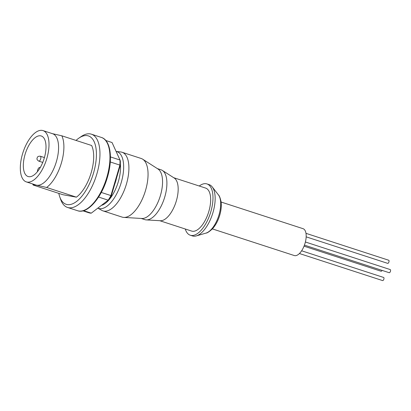 <?xml version="1.0" encoding="UTF-8"?>
<svg xmlns="http://www.w3.org/2000/svg" width="411" height="411" viewBox="0 0 411 411"><rect width="100%" height="100%" fill="white"/><g stroke="black" fill="none" stroke-linecap="round" stroke-linejoin="round"><path stroke-width="0.62" d="M301.628 250.787L383.627 277.456A1.644 0.75 108 0 1 383.859 279.151A1.644 0.75 108 0 1 382.61 280.585L299.419 253.525M305.388 241.992L390.219 269.58A1.644 0.75 108 0 1 390.45 271.275A1.644 0.75 108 0 1 389.202 272.704L304.428 245.136M305.984 233.335L388.693 260.235A1.644 0.75 108 0 1 388.929 261.93A1.644 0.75 108 0 1 387.676 263.359L306.164 236.849M105.802 140.5L112.054 142.535A36.985 16.841 -72 0 0 111.782 142.437L105.797 140.49M58.824 193.386A35.957 16.373 -72 0 0 59.77 196.91L60.694 199.53A38.526 17.545 -72 0 0 67.548 207.457A38.526 17.545 -72 0 0 68.601 207.725A38.526 17.545 -72 0 0 96.508 175.112A38.526 17.545 -72 0 0 91.381 134.181A38.526 17.545 -72 0 0 90.328 133.919A38.526 17.545 -72 0 0 81.172 136.56L78.886 138.137A35.957 16.373 -72 0 0 76.045 140.434M26.325 181.898A26.967 12.279 -72 0 0 27.064 182.083A26.967 12.279 -72 0 0 46.597 159.252A26.967 12.279 -72 0 0 43.011 130.606A26.967 12.279 -72 0 0 42.271 130.415A26.967 12.279 -72 0 0 22.739 153.246A26.967 12.279 -72 0 0 26.325 181.898L35.896 185.007A26.967 12.279 -72 0 0 36.63 185.197L46.628 187.473L76.42 197.167A30.82 14.036 -72 0 0 91.201 172.63A30.82 14.036 -72 0 0 91.627 145.499L61.835 135.81L51.837 133.529M59.77 196.91A35.957 16.373 -72 0 0 67.152 204.555A35.957 16.373 -72 0 0 93.518 173.052A35.957 16.373 -72 0 0 87.425 135.671A35.957 16.373 -72 0 0 78.886 138.137M28.657 176.668A21.321 9.705 -72 0 0 44.1 158.625A21.321 9.705 -72 0 0 41.259 135.979A21.321 9.705 -72 0 0 40.679 135.83A21.321 9.705 -72 0 0 25.235 153.878A21.321 9.705 -72 0 0 28.071 176.525A21.321 9.705 -72 0 0 28.657 176.668M212.369 228.901L294.297 255.55A14.128 6.432 -72 0 0 305.044 243.271A14.128 6.432 -72 0 0 303.035 228.68L221.108 202.037M97.895 208.146A29.839 13.584 108 0 0 99.38 208.613A29.839 13.584 108 0 0 121.255 182.474A29.839 13.584 108 0 0 116.205 151.454A29.839 13.584 108 0 0 116.102 151.438L120.808 151.988A30.82 14.036 108 0 1 121.209 152.049A30.82 14.036 108 0 1 122.052 152.26A30.82 14.036 108 0 1 126.151 185.001A30.82 14.036 108 0 1 103.829 211.095A30.82 14.036 108 0 1 102.986 210.879A30.82 14.036 108 0 1 101.82 210.37L97.875 208.161M122.052 152.26L141.194 158.487A30.82 14.036 108 0 1 142.704 159.206A30.82 14.036 108 0 1 145.006 192.137A30.82 14.036 108 0 1 123.773 217.414A30.82 14.036 108 0 1 122.971 217.321A30.82 14.036 108 0 1 122.129 217.106L102.986 210.879M142.704 159.206L158.004 169.008A26.196 11.929 108 0 1 159.961 197.003A26.196 11.929 108 0 1 141.908 218.488L123.773 217.414M157.392 168.618L161.071 169.815A26.196 11.929 108 0 1 162.35 170.421A26.196 11.929 108 0 1 164.313 198.415A26.196 11.929 108 0 1 146.259 219.9A26.196 11.929 108 0 1 145.581 219.823A26.196 11.929 108 0 1 144.862 219.638L141.189 218.447M162.35 170.421L174.254 178.05A22.6 10.29 108 0 1 175.939 202.202A22.6 10.29 108 0 1 160.367 220.738L146.259 219.9M173.725 177.711L205.623 188.084A22.6 10.29 108 0 1 208.634 212.097A22.6 10.29 108 0 1 192.261 231.229A22.6 10.29 108 0 1 191.644 231.074L159.74 220.697M199.253 186.013A26.967 12.279 108 0 1 206.235 183.748A26.967 12.279 108 0 1 206.974 183.933A26.967 12.279 108 0 1 210.566 212.585A26.967 12.279 108 0 1 191.033 235.411A26.967 12.279 108 0 1 190.293 235.226A26.967 12.279 108 0 1 185.274 229.004M206.974 183.933L209.148 184.642A26.967 12.279 108 0 1 212.225 186.907A26.967 12.279 108 0 1 212.487 214.085A26.967 12.279 108 0 1 196.288 235.914A26.967 12.279 108 0 1 193.206 236.12A26.967 12.279 108 0 1 192.466 235.935L190.293 235.226M116.529 178.117A21.578 9.823 108 0 1 114.72 184.267M32.695 183.969A30.82 14.036 -72 0 0 33.163 185.037C33.363 184.755 34.519 184.806 36.63 185.197A26.967 12.279 -72 0 0 56.168 162.366A26.967 12.279 -72 0 0 52.577 133.714L43.011 130.606M46.628 187.473A30.82 14.036 -72 0 0 61.409 162.941A30.82 14.036 -72 0 0 61.835 135.81M33.163 185.037L62.955 194.727L76.42 197.167M82.919 210.838L88.899 212.785A36.985 16.841 -72 0 0 91.263 213.165L108.185 200.178A36.985 16.841 -72 0 0 110.924 195.574L111.396 195.549L120.233 165.525L119.894 165.104A36.985 16.841 -72 0 0 120.002 160.023L120.331 160.984A35.957 16.373 108 0 1 120.233 165.525M83.567 210.663L91.263 213.165L108.185 200.178L98.578 197.054M101.286 192.44L110.924 195.574L119.894 165.104L110.282 161.975M110.446 156.915L120.002 160.023L112.054 142.535M37.386 171.721A3.083 1.403 108 0 1 38.274 168.638A3.083 1.403 108 0 1 39.98 167.431A3.083 1.403 108 0 1 40.227 167.575M111.396 195.549A35.957 16.373 108 0 1 108.946 199.664M382.102 270.397A1.644 0.75 108 0 1 381.084 271.239L304.027 246.174M42.744 162.412L38.732 161.107A2.569 1.171 -72 0 0 38.804 161.127A2.569 1.171 -72 0 0 40.684 158.877A2.569 1.171 -72 0 0 40.319 156.226A2.569 1.171 -72 0 0 40.252 156.206M101.383 137.438C110.626 140.053 113.097 158.595 107.379 177.429C101.558 197.979 87.307 214.408 77.551 210.709A38.526 17.545 -72 0 0 78.609 210.977A38.526 17.545 -72 0 0 106.855 177.223A38.526 17.545 -72 0 0 101.383 137.438L91.381 134.181M120.32 163.732A27.306 12.433 108 0 1 118.317 181.683A27.306 12.433 108 0 1 101.517 205.366M205.978 233.104C207.154 233.094 209.271 231.706 212.328 228.948C215.611 225.362 218.082 220.784 219.746 215.215C221.144 210.437 221.591 205.978 221.082 201.852C220.27 197.989 219.382 195.667 218.416 194.876A21.038 9.576 108 0 1 219.001 214.835A21.038 9.576 108 0 1 205.978 233.104L196.288 235.914M38.732 161.107C37.098 159.997 36.584 158.959 37.196 157.994C37.334 156.673 38.377 156.082 40.319 156.226L44.414 157.557M77.551 210.709L67.548 207.457M218.416 194.876L212.225 186.907M40.257 167.524L39.98 167.431"/></g></svg>
